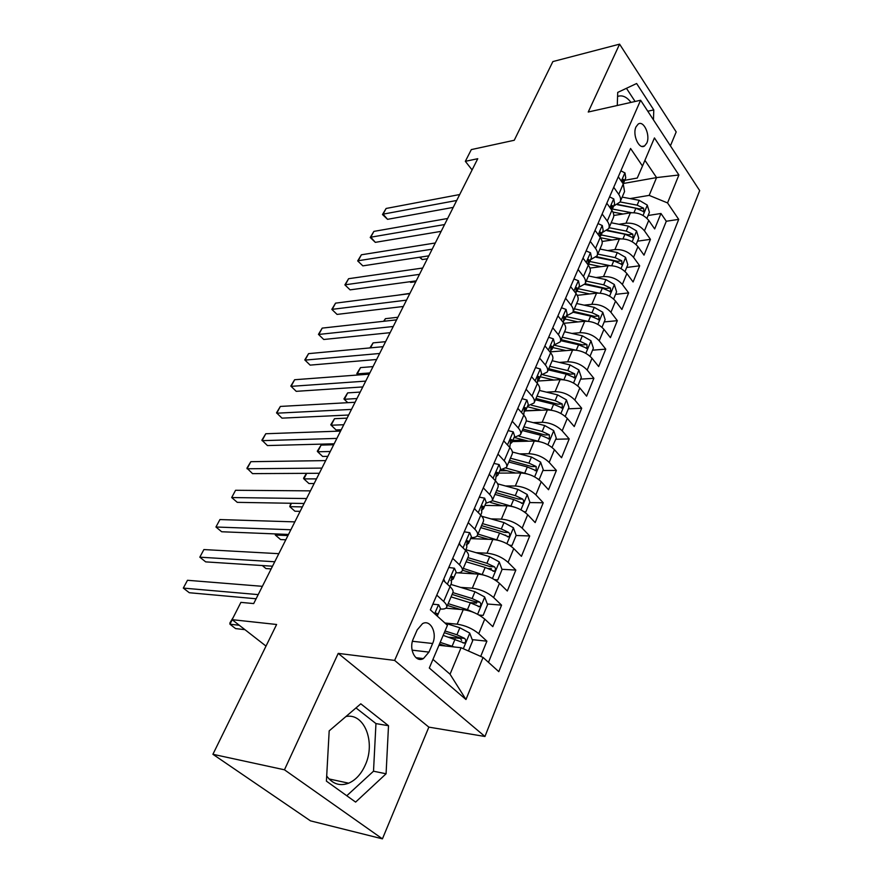 <?xml version="1.0" encoding="UTF-8"?>
<svg xmlns="http://www.w3.org/2000/svg" width="883" height="883" viewBox="0 0 883 883"><rect width="100%" height="100%" fill="white"/><g stroke="black" fill="none" stroke-linecap="round" stroke-linejoin="round"><path stroke-width="1.32" d="M636.003 126.887C632.14 134.757 639.149 150.121 644.601 145.927L646.798 143.068C650.594 135.231 643.674 119.911 638.155 124.117L636.003 126.887M345.948 716.521C364.337 712.603 375.882 742.283 365.264 765.031C361.246 774.016 355.717 780.064 348.675 783.188C339.955 786.422 332.637 784.038 326.688 776.014M670.418 145.827L676.19 131.931L619.59 44.15L552.868 61.578L514.248 140.265L471.312 149.602L465.341 161.324L472.096 169.933M484.955 736.488L699.689 190.618L640.616 100.243L394.635 660.407L484.955 736.488L428.851 727.128L338.222 653.387L284.458 769.799L382.427 838.85L428.851 727.128M382.427 838.85L310.485 820.859L212.913 754.292L276.611 624.491L232.108 619.667L266.015 646.091M284.458 769.799L212.913 754.292M480.705 656.389L486.897 641.179L472.217 639.634M460.882 638.453L448.895 637.206M445.882 608.188L463.255 609.667C471.39 610.826 478.553 613.972 484.745 619.104L492.813 626.643L501.566 605.142L487.295 603.994M476.555 603.133L469.535 602.57M457.725 572.824L478.244 574.082C486.323 575.065 493.398 578.155 499.458 583.343L507.317 591.003L515.827 570.087L501.952 569.292M491.401 568.685L488.078 568.497M470.595 538.619L492.824 539.469C500.86 540.286 507.835 543.321 513.763 548.564L521.434 556.334L529.712 535.97L516.102 535.495M505.65 535.131L504.646 535.098M484.866 505.418L507.008 505.782C514.999 506.445 521.886 509.425 527.681 514.723L535.164 522.581L543.233 502.769L529.679 502.582M498.774 473.1L520.815 472.99C528.762 473.498 535.573 476.423 541.235 481.765L548.531 489.734L556.389 470.429L542.902 470.518M507.041 470.738L499.767 470.782M512.317 441.599L534.27 441.059C542.162 441.423 548.884 444.304 554.425 449.69L561.555 457.736L569.204 438.928L555.793 439.281M524.281 440.087L512.846 440.374M525.44 410.915L547.372 409.955C555.219 410.176 561.853 413.001 567.283 418.432L574.248 426.555L581.698 408.233L568.354 408.829M540.694 410.054L525.573 410.716M537.626 381.048L560.131 379.635C567.935 379.734 574.491 382.516 579.811 387.968L586.61 396.18L593.884 378.31L580.595 379.138M550.804 351.831L572.581 350.087C580.33 350.065 586.82 352.792 592.018 358.288L598.663 366.555L605.76 349.138L592.548 350.176M563.884 323.299L584.712 321.269C592.427 321.125 598.829 323.818 603.928 329.337L610.429 337.659L617.338 320.672L604.193 321.931M577.217 295.364L596.555 293.156C604.215 292.913 610.539 295.551 615.539 301.092L621.897 309.48L628.641 292.902L615.572 294.359M589.943 268.09L608.1 265.739C615.716 265.375 621.974 267.979 626.875 273.542L633.089 281.975L639.678 265.794L626.676 267.45M602.118 241.456L619.38 238.962C626.941 238.509 633.122 241.07 637.934 246.655L644.016 255.132L650.44 239.337L637.515 241.169M613.729 187.284L618.751 194.392C620.628 197.163 621.069 199.713 620.065 202.03L613.619 206.125M602.14 213.984L607.272 221.07C609.204 223.829 609.667 226.346 608.685 228.631L602.228 232.593M590.263 241.368L595.517 248.41C597.482 251.158 597.99 253.642 597.018 255.882L590.572 259.701M578.078 269.436L583.453 276.445C585.473 279.171 586.014 281.633 585.065 283.818L578.608 287.494M565.584 298.233L571.091 305.198C573.155 307.913 573.729 310.33 572.802 312.472L566.356 315.993M552.769 327.781L558.398 334.701C560.517 337.383 561.124 339.778 560.23 341.853L553.784 345.22M539.612 358.112L545.374 364.977C547.548 367.637 548.2 369.988 547.317 372.008L540.882 375.198M526.102 389.248L532.008 396.059C534.237 398.697 534.921 401.003 534.072 402.968L527.648 405.97M512.228 421.235L518.277 427.979C520.562 430.595 521.29 432.847 520.473 434.745L514.061 437.56M497.968 454.094L504.171 460.771C506.511 463.365 507.284 465.573 506.5 467.394L500.109 469.999M483.31 487.88L489.679 494.48C492.074 497.041 492.902 499.193 492.14 500.948L485.771 503.321M468.233 522.626L474.767 529.138C477.239 531.654 478.1 533.751 477.372 535.429C476.555 536.952 474.513 537.67 471.235 537.581L471.036 537.57M452.725 558.354L459.436 564.778C461.964 567.272 462.891 569.303 462.195 570.893C461.412 572.339 459.37 572.979 456.081 572.802L455.893 572.791M232.108 619.667L240.904 602.372L253.686 603.575L477.747 158.708L465.341 161.324M428.95 652.107L432.626 643.497C437.526 633.067 430.44 619.027 422.504 623.663L417.162 629.91L413.387 638.564C408.376 649.071 415.518 663.177 423.421 658.586L428.95 652.107L412.063 650.153M624.722 180.298L637.261 178.046L642.493 166.037L630.572 148.465L430.374 609.866L447.449 625.285L429.293 668.023L465.97 699.502L483.045 657.427L498.796 671.654L678.707 219.381L667.548 202.935L649.171 195.386L656.566 177.593L644.921 160.331M642.493 166.037L654.435 137.936L678.895 174.989L667.548 202.935M619.005 224.282L626.014 223.211C633.553 222.693 639.689 225.231 644.447 230.827L650.44 239.337M613.795 215.474L630.385 212.836L626.014 223.211M607.681 250.595L614.899 249.591C622.482 249.183 628.696 251.754 633.541 257.328L639.678 265.794M596.058 277.538L603.519 276.622C611.146 276.313 617.438 278.929 622.372 284.481L628.641 292.902M584.149 305.143L591.853 304.315C599.535 304.116 605.893 306.776 610.937 312.306L617.338 320.672M571.919 333.432L579.899 332.703C587.625 332.615 594.06 335.319 599.204 340.827L605.76 349.138M559.358 362.427L567.637 361.82C575.418 361.842 581.93 364.591 587.173 370.065L593.884 378.31M546.456 392.14L555.065 391.666C562.89 391.82 569.48 394.613 574.844 400.065L581.698 408.233M533.177 422.626L542.173 422.295C550.043 422.582 556.709 425.429 562.184 430.838L569.204 438.928M519.535 453.884L528.928 453.73C536.842 454.149 543.597 457.052 549.193 462.416L556.389 470.429M505.473 485.97L515.341 486.003C523.299 486.566 530.142 489.513 535.86 494.844L543.233 502.769M490.992 518.884L501.378 519.149C509.392 519.866 516.312 522.868 522.162 528.144L529.712 535.97M476.036 552.681L487.041 553.199C495.098 554.082 502.107 557.14 508.089 562.361L515.827 570.087M460.595 587.372L472.306 588.199C480.407 589.248 487.504 592.361 493.619 597.526L501.566 605.142M436.776 595.131L443.663 601.455C446.257 603.906 447.239 605.881 446.588 607.372C445.838 608.729 443.807 609.281 440.507 609.027L440.308 609.016M444.944 623.012L457.151 624.182C465.297 625.418 472.493 628.586 478.752 633.685L486.897 641.179M488.487 662.338L666.301 221.247L660.959 213.487L648.1 215.496M630.385 212.836C637.901 212.273 644.016 214.801 648.729 220.408L654.678 228.918L660.959 213.487M443.211 580.297L450.021 586.665C452.604 589.127 453.553 591.124 452.88 592.659L446.666 607.173M462.284 570.683L468.321 556.588C469.028 554.966 468.122 552.901 465.617 550.407L458.983 543.939M477.471 535.208L483.332 521.522C484.072 519.811 483.222 517.692 480.782 515.153L474.314 508.608M492.239 500.716L497.924 487.416C498.696 485.628 497.902 483.454 495.518 480.882L489.215 474.259M506.599 467.162L512.129 454.226C512.935 452.372 512.173 450.153 509.866 447.549L503.718 440.849M520.573 434.502L525.948 421.931C526.787 420.01 526.069 417.736 523.818 415.109L517.824 408.332M534.182 402.714L539.414 390.485C540.275 388.498 539.601 386.18 537.394 383.52L531.544 376.688M547.427 371.743L552.526 359.856C553.409 357.803 552.78 355.441 550.628 352.77L544.921 345.882M560.341 341.589L565.297 330.01C566.202 327.902 565.617 325.507 563.52 322.814L557.935 315.871M588.42 321.324L590.606 316.103L572.924 312.185L577.747 300.915C578.674 298.763 578.122 296.324 576.069 293.609L570.628 286.622M585.186 283.531L589.888 272.56C590.837 270.353 590.319 267.88 588.31 265.154L582.99 258.123M597.151 255.584L601.72 244.9C602.692 242.648 602.206 240.143 600.252 237.395L595.054 230.331M608.817 228.333L613.277 217.913C614.27 215.618 613.806 213.09 611.897 210.32L606.809 203.222M620.197 201.732L624.546 191.578L623.255 183.907L618.288 176.777M432.968 659.391L450.043 674.215L461.058 647.725L483.045 657.427M438.961 645.274L461.058 647.725M338.222 653.387L394.635 660.407M619.59 44.15L588.244 112.02L640.616 100.243M623.221 183.509L656.566 177.593L678.895 174.989M630.054 198.587L649.171 195.386M666.301 221.247L678.707 219.381M450.043 674.215L465.97 699.502M386.081 773.784L388.509 725.727L360.794 703.817L329.182 730.87L326.412 781.135L355.617 802.095L386.081 773.784L373.509 771.212L375.959 723.585L355.992 707.923M653.464 119.9L653.773 109.911L636.621 83.51L617.714 92.417L617.272 105.496M631.014 102.406C626.654 96.777 622.184 94.79 617.57 96.468M346.776 795.749L373.509 771.212M375.959 723.585L388.509 725.727M635.109 101.49L626.444 88.311M647.78 111.214L653.773 109.911M432.847 604.182L438.674 604.756L440.507 608.553L437.538 615.462M258.2 594.612L183.311 588.089L187.483 580.286L262.372 586.323M437.162 615.992L437.019 613.387L435.937 613.21L435.109 614.138M256.103 598.773L189.293 592.725L183.311 588.089L187.483 580.286M468.454 650.992L472.659 640.804L469.668 633.034L459.844 627.791L445.065 623.122M454.259 646.974L440.198 642.371M445.639 646.014L439.491 644.038M232.218 619.745L229.944 624.215L235.573 628.586L244.944 629.667M443.167 635.374L464.447 643.078C466.058 641.72 466.136 640.164 464.679 638.42L456.919 634.756L445.032 630.981M444.315 632.681L460.186 637.956L461.632 640.418M233.322 617.272L229.911 622.901L229.944 624.215L239.304 625.274M448.774 567.482L454.436 568.21L456.169 572.14L453.288 578.84M443.774 579.005L444.877 581.853M274.745 561.765L199.823 557.173L203.896 549.568L278.807 553.685M450.727 580.517L453.233 578.972L452.824 576.687L451.743 576.478L451.368 583.31L449.955 586.599M272.505 566.202L205.673 561.875L199.823 557.173L203.896 549.568M464.248 531.82L469.767 532.692L471.401 536.743L468.597 543.244M459.392 543.012L460.175 545.098M290.86 529.756L215.949 527.008L219.922 519.568L294.834 521.875M466.235 544.954L468.542 543.387L468.2 541.014L467.118 540.782L466.721 547.603L465.551 550.33M288.498 534.447L221.666 531.754L215.949 527.008L219.922 519.568M479.292 497.14L484.668 498.155L486.202 502.317L483.487 508.641M474.568 508.023L475.065 509.37M306.589 498.542L231.688 497.548L235.562 490.286L310.452 490.86M481.312 510.352L483.42 508.785L483.133 506.323L482.063 506.069L481.654 512.891L480.716 515.087M304.094 503.487L237.284 502.35L231.688 497.548L235.562 490.286M493.917 463.42L499.16 464.568L500.606 468.829L497.968 474.966M489.325 474.005L489.546 474.601M321.92 468.1L247.052 468.774L250.838 461.688L325.695 460.606M495.981 476.665L497.902 475.12L497.67 472.582L496.61 472.295L495.451 480.816M319.315 473.277L252.527 473.63L246.953 468.133L250.838 461.688M479.039 615.032L483.133 615.407L487.559 604.678L484.635 596.952L474.966 591.742L450.893 584.414M474.083 612.603L467.46 609.645L448.178 603.663M460.198 609.402L447.416 605.44M479.083 615.054L483.133 615.407M451.07 596.886L470.33 602.813L479.59 606.676C481.136 605.352 481.202 603.84 479.778 602.129L472.129 598.519L452.902 592.625M452.129 594.425L475.297 601.776L479.778 602.129M494.414 579.579L497.747 579.988L502.052 569.546L499.204 561.853L489.679 556.676L465.827 549.679M487.891 576.411L463.277 568.387M474.469 573.851L462.471 570.252M262.317 565.539L265.938 568.553L271.147 568.895M466.092 561.787L485.164 567.449L494.325 571.268C495.793 569.988 495.838 568.509 494.458 566.831L486.919 563.266L467.869 557.637M467.052 559.546L489.999 566.588L494.458 566.831M497.747 579.988L494.778 579.8M509.403 545.131L511.963 545.528L516.158 535.363L513.365 527.703L503.994 522.57L481.798 516.29M501.345 541.257L477.968 534.06M488.454 539.303L477.008 535.992M275.871 533.939L275.319 535.032L280.606 539.557L285.805 539.789M480.716 527.637L499.59 533.045L508.652 536.831C510.065 535.595 510.087 534.149 508.74 532.493L501.301 528.972L482.438 523.608M481.577 525.606L504.303 532.35L508.74 532.493M275.22 533.917L275.319 535.032L287.946 535.551M511.963 545.528L509.866 545.44M523.983 511.643L525.804 511.985L529.877 502.096L527.162 494.469L517.924 489.359L497.648 483.829M514.447 507.107L492.261 500.65M502.129 505.705L490.551 502.482M291.478 503.266L289.767 506.643L294.933 511.224L300.132 511.345M494.933 494.403L513.641 499.557L522.593 503.31C523.939 502.107 523.961 500.694 522.648 499.072L515.297 495.606L496.621 490.473M495.727 492.559L518.222 499.016L522.648 499.072M290.816 503.255L289.767 506.643L302.383 506.897M525.804 511.985L524.425 511.952M508.155 430.606L513.266 431.875L514.634 436.235L512.063 442.195M336.876 438.398L262.074 440.672L265.772 433.741L340.562 431.081M510.242 443.884L511.997 442.361L511.809 439.756L510.76 439.436L509.8 447.482M334.16 443.796L267.428 445.562L261.909 440.153L265.772 433.741M538.188 479.083L539.27 479.326L543.244 469.69L540.584 462.096L531.478 457.03L512.394 452.008M527.228 473.917L506.047 468.078M515.506 473.012L503.111 469.69M306.71 473.343L303.884 478.895L308.94 483.531L314.138 483.542M508.785 462.03L527.317 466.964L536.169 470.683L536.18 466.533L528.928 463.111L510.429 458.211M509.502 460.385L531.776 466.577L536.18 466.533M306.467 473.343L303.553 478.244L303.884 478.895L316.489 478.884M539.27 479.326L538.498 479.326M522.019 398.663L526.996 400.054L528.277 404.502L525.782 410.297M351.478 409.414L276.743 413.2L280.364 406.434L355.076 402.273M524.094 411.964L525.716 410.474L525.573 407.791L524.535 407.449L523.751 415.032M348.653 415.021L281.986 418.145L276.534 412.803L280.364 406.434M551.996 447.416L556.268 438.123L553.663 430.573L544.69 425.54L526.268 420.871M539.69 441.655L519.116 436.279M528.586 441.202L514.447 437.538M333.675 444.756L321.092 445.087L317.681 451.776L322.637 456.445L327.836 456.356M522.283 430.507L540.639 435.22L549.381 438.906L549.358 434.844L542.206 431.467L523.873 426.787M522.913 429.039L544.977 434.966L549.358 434.844M321.092 445.087L317.306 451.224L317.681 451.776L330.275 451.511M535.506 367.56L540.374 369.061L541.577 373.597L539.149 379.237M365.728 381.114L291.092 386.357L294.624 379.734L369.237 374.149M537.581 380.882L539.072 379.414L538.983 376.666L537.957 376.301L537.339 383.454M362.803 386.931L296.224 391.335L290.816 386.07L294.624 379.734M565.219 416.412L568.95 407.372L566.411 399.856L557.559 394.867L539.436 390.429M551.853 410.286L531.511 405.209M541.356 410.22L527.328 406.721M347.085 418.134L334.514 418.697L331.18 425.231L336.048 429.944L341.235 429.756M535.429 399.789L553.608 404.293L562.261 407.946L562.206 403.961L555.142 400.628L536.985 396.158M535.992 398.487L557.846 404.171L562.206 403.961M334.514 418.697L330.761 424.8L331.18 425.231L343.763 424.734M548.652 337.262L553.398 338.873L554.524 343.487L552.173 348.973M379.646 353.487L305.11 360.109L308.564 353.641L383.067 346.688M550.694 350.595L552.096 349.149L552.041 346.357L551.025 345.959L550.562 352.692M376.622 359.491L310.143 365.12L304.79 359.933L308.564 353.641M310.143 365.12L304.79 359.933M577.791 385.937L581.323 377.394L578.829 369.922L570.109 364.955L552.151 360.728M563.718 379.778L543.244 374.867M553.84 380.032L540.219 376.754M548.244 369.856L566.257 374.149L574.811 377.769L574.723 373.873L567.747 370.584L549.756 366.313M548.729 368.708L570.385 374.16L574.723 373.873M360.198 392.085L347.648 392.88L344.392 399.282L356.953 398.542M347.747 402.681L343.929 398.95L347.648 392.88M343.929 398.95L347.803 402.681M561.467 307.748L566.091 309.458L567.151 314.138L564.855 319.48M393.233 326.5L318.829 334.436L322.207 328.112L396.588 319.856M563.475 321.081L564.778 319.657L564.756 316.809L563.762 316.39L563.442 322.714M390.12 332.681L323.752 339.491L318.454 334.359L322.207 328.112M323.752 339.491L318.454 334.359M590.043 356.235L593.376 348.167L590.948 340.728L582.339 335.794L564.546 331.754M575.473 350.098L554.182 345.176M566.047 350.606L552.78 347.549M560.738 340.661L578.586 344.756L587.04 348.355L586.93 344.536L580.043 341.279L562.217 337.207M561.158 339.668L582.614 344.889L586.93 344.536M373.034 366.611L360.507 367.615L357.317 373.873L369.856 372.924M358.112 374.988L356.809 373.652L360.507 367.615M356.809 373.652L358.377 374.966M573.95 278.973L578.464 280.783L579.458 285.529L577.228 290.728M406.511 300.143L332.24 309.337L335.551 303.145L409.789 293.642M575.926 292.306L577.14 290.915L577.162 288.013L576.18 287.571L575.937 293.443M403.321 306.478L337.063 314.414L331.82 309.359L335.551 303.145M337.063 314.414L331.82 309.359M601.985 327.284L605.142 319.657L602.758 312.251L594.27 307.361L576.643 303.509M587.107 321.213L566.124 316.544M577.968 321.931L565.043 319.05M590.606 316.103L598.961 319.668L598.829 315.915L592.029 312.714L574.369 308.818M573.288 311.346L594.535 316.346L598.829 315.915M385.595 341.677L373.09 342.88L370.562 347.858M369.911 347.913L373.09 342.88M586.113 250.915L590.539 252.814L591.455 257.637L589.281 262.692M419.491 274.37L345.363 284.767L348.597 278.708L422.692 268.024M588.056 264.249L589.204 262.88L589.259 259.933L588.288 259.47L588.089 264.845M416.213 280.871L350.098 289.867L344.889 284.878L348.597 278.708M350.098 289.867L344.889 284.878M613.641 299.039L616.61 291.832L614.281 284.469L605.915 279.613L588.442 275.938M598.542 293.068L578.1 288.675M589.612 293.951L576.963 291.235M584.745 284.392L602.338 288.145L610.595 291.677L610.44 288.013L603.718 284.834L586.224 281.125M585.12 283.708L606.168 288.498L610.44 288.013M397.891 317.262L385.407 318.675L384.094 321.246M383.619 321.291L385.407 318.675M597.99 223.565L602.305 225.54L603.166 230.419L601.047 235.342M432.173 249.183L358.211 260.728L361.379 254.79L435.308 242.98M599.888 236.887L600.959 235.54L601.058 232.538L600.098 232.052L599.888 236.898M428.829 255.838L362.847 265.86L357.692 260.927L361.379 254.79M362.847 265.86L357.692 260.927M625.009 271.478L627.813 264.69L625.528 257.361L617.272 252.538L599.954 249.028M609.767 265.617L589.8 261.489M600.992 266.655L588.31 264.05M596.102 257.24L613.773 260.86L621.941 264.381L621.764 260.772L615.131 257.637L597.791 254.094M596.544 256.699L617.515 261.324L621.764 260.772M409.922 293.366L397.328 295.231M609.568 196.865L613.795 198.929L614.59 203.852L612.526 208.653M444.579 224.558L370.783 237.196L373.884 231.39L447.637 218.487M611.643 209.966L612.57 205.816L611.632 205.309L611.345 209.547M441.158 231.346L375.33 242.35L370.783 237.196L370.231 237.483L373.884 231.39M375.33 242.35L370.231 237.483M620.87 170.816L624.998 172.947L625.749 177.924L623.729 182.604M456.71 200.474L383.09 214.15L386.125 208.465L459.701 194.536M623.089 183.675L623.806 179.735L622.879 179.194L622.427 182.704M453.222 207.395L387.549 219.326L383.09 214.15L382.494 214.525L386.125 208.465M387.549 219.326L382.494 214.525M636.102 244.58L638.74 238.178L636.511 230.904L628.354 226.114L611.202 222.759M620.76 238.829L601.213 234.944M612.118 240.01L600.462 237.693M410.076 281.71L410.672 282.394L415.805 281.699M607.04 230.695L624.943 234.238L633.023 237.726L632.824 234.183L626.268 231.081L609.082 227.704M607.493 230.297L628.597 234.801L632.824 234.183M410.672 282.394L409.9 281.732M646.941 218.322L649.424 212.295L647.228 205.055L639.182 200.309L622.173 197.108M631.533 212.693L612.361 209.028M622.99 214.006L612.945 212.075M420.165 257.152L422.229 259.547L427.35 258.785M617.559 204.757L635.859 208.233L643.839 211.699L643.63 208.222L637.151 205.165L620.109 201.942M617.979 204.481L639.424 208.896L643.63 208.222M422.229 259.547L419.491 257.251M619.38 238.962L614.899 249.591M608.1 265.739L603.519 276.622M596.555 293.156L591.853 304.315M584.712 321.269L579.899 332.703M572.581 350.087L567.637 361.82M560.131 379.635L555.065 391.666M547.372 409.955L542.173 422.295M534.27 441.059L528.928 453.73M520.815 472.99L515.341 486.003M507.008 505.782L501.378 519.149M492.824 539.469L487.041 553.199M478.244 574.082L472.306 588.199M463.255 609.667L457.151 624.182M484.745 619.104L478.752 633.685M648.729 220.408L644.447 230.827M637.934 246.655L633.541 257.328M626.875 273.542L622.372 284.481M615.539 301.092L610.937 312.306M603.928 329.337L599.204 340.827M592.018 358.288L587.173 370.065M579.811 387.968L574.844 400.065M567.283 418.432L562.184 430.838M554.425 449.69L549.193 462.416M541.235 481.765L535.86 494.844M527.681 514.723L522.162 528.144M513.763 548.564L508.089 562.361M499.458 583.343L493.619 597.526M450.021 586.665L443.663 601.455M465.617 550.407L459.436 564.778M480.782 515.153L474.767 529.138M495.518 480.882L489.679 494.48M509.866 447.549L504.171 460.771M523.818 415.109L518.277 427.979M537.394 383.52L532.008 396.059M550.628 352.77L545.374 364.977M563.52 322.814L558.398 334.701M576.069 293.609L571.091 305.198M588.31 265.154L583.453 276.445M600.252 237.395L595.517 248.41M611.897 210.32L607.272 221.07M623.255 183.907L618.751 194.392M412.449 641.279L432.626 643.497M438.52 604.734L434.646 613.718M435.827 613.288L437.019 613.387M463.321 648.718L469.745 633.232M456.919 634.756L459.844 627.791M452.118 646.201L455.065 639.171M460.186 637.956L464.679 638.42M454.292 568.188L447.383 584.193M451.566 576.61L452.824 576.687M469.613 532.67L463.045 547.89M466.875 540.959L468.2 541.014M484.524 498.133L478.277 512.615M481.765 506.301L483.133 506.323M499.027 464.535L493.078 478.31M496.268 472.593L497.67 472.582M477.615 614.259L484.712 597.14M472.129 598.519L474.966 591.742M467.46 609.645L470.33 602.813M492.46 578.475L499.27 562.041M486.919 563.266L489.679 556.676M482.372 574.093L485.164 567.449M506.897 543.674L513.442 527.891M501.301 528.972L503.994 522.57M496.886 539.513L499.59 533.045M520.937 509.811L527.228 494.657M515.297 495.606L517.924 489.359M511.003 505.849L513.641 499.557M513.133 431.842L507.471 444.944M510.374 439.789L511.809 439.756M534.612 476.853L540.65 462.295M528.928 463.111L531.478 457.03M524.745 473.089L527.317 466.964M526.864 400.021L521.489 412.482M524.116 407.858L525.573 407.791M547.924 444.756L553.729 430.761M542.206 431.467L544.69 425.54M538.133 441.191L540.639 435.22M540.241 369.028L535.131 380.871M537.515 376.765L538.983 376.666M560.893 413.498L566.478 400.043M555.142 400.628L557.559 394.867M551.169 410.098L553.608 404.293M553.277 338.829L548.409 350.098M550.562 346.478L552.041 346.357M573.531 383.034L578.895 370.109M567.747 370.584L570.109 364.955M563.884 379.8L566.257 374.149M565.97 309.414L561.345 320.121M563.288 316.964L564.756 316.809M585.848 353.343L591.003 340.915M580.043 341.279L582.339 335.794M576.301 350.187L578.586 344.756M578.343 280.728L573.961 290.904M575.694 288.189L577.162 288.013M597.857 324.392L602.813 312.439M592.029 312.714L594.27 307.361M590.418 252.759L586.246 262.428M587.791 260.132L589.259 259.933M609.579 296.147L614.347 284.657M603.718 284.834L605.915 279.613M600.23 293.156L602.338 288.145M602.195 225.485L598.232 234.657M599.601 232.759L601.058 232.538M621.003 268.598L625.583 257.549M615.131 257.637L617.272 252.538M611.753 265.684L613.773 260.86M613.674 198.863L609.921 207.571M611.124 206.048L612.57 205.816M624.888 172.891L621.323 181.147M622.372 179.989L623.806 179.735M632.162 241.71L636.566 231.081M626.268 231.081L628.354 226.114M623.001 238.874L624.943 234.238M643.045 215.463L647.283 205.242M637.151 205.165L639.182 200.309M633.983 212.693L635.859 208.233M642.007 146.435L644.601 145.927M329.039 778.949L348.675 783.188M415.981 657.68L423.421 658.586M462.957 642.912L464.447 643.078M478.2 606.555L479.59 606.676M493.012 571.191L494.325 571.268M507.427 536.787L508.652 536.831M521.456 503.299L522.593 503.31M535.098 470.683L536.169 470.683M548.387 438.928L549.381 438.906M561.323 407.979L562.261 407.946M573.939 377.825L574.811 377.769M586.224 348.421L587.04 348.355M598.199 319.734L598.961 319.668M609.888 291.765L610.595 291.677M621.279 264.459L621.941 264.381M632.405 237.814L633.023 237.726M643.265 211.788L643.839 211.699"/></g></svg>
